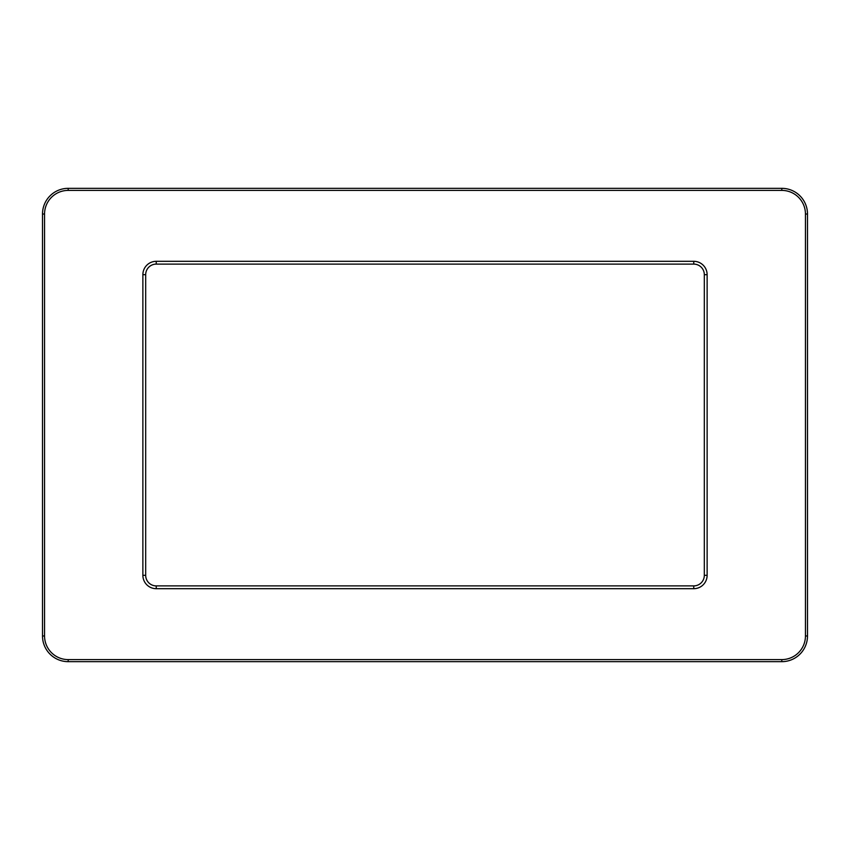 <?xml version="1.0" encoding="UTF-8"?>
<svg xmlns="http://www.w3.org/2000/svg" width="850" height="850" viewBox="0 0 850 850"><rect width="100%" height="100%" fill="white"/><g stroke="black" fill="none" stroke-linecap="round" stroke-linejoin="round"><path stroke-width="1.27" d="M704.321 575.322A10.561 10.561 0 0 1 693.759 585.894L156.241 585.894A10.561 10.561 0 0 1 145.679 575.322L145.679 274.678A10.561 10.561 0 0 1 156.241 264.106L693.759 264.106A10.561 10.561 0 0 1 704.321 274.678L704.321 575.322L707.126 575.322L707.126 274.678A13.366 13.366 0 0 0 693.759 261.311L156.241 261.311A13.366 13.366 0 0 0 142.874 274.678L142.874 575.322A13.366 13.366 0 0 0 156.241 588.689L693.759 588.689A13.366 13.366 0 0 0 707.126 575.322M805.449 214.03L805.449 635.97A23.641 23.641 0 0 1 781.809 659.6L68.191 659.6A23.641 23.641 0 0 1 44.551 635.97L44.551 214.03A23.641 23.641 0 0 1 68.191 190.4L781.809 190.4A23.641 23.641 0 0 1 805.449 214.03L807.5 214.03A25.691 25.691 0 0 0 781.809 188.339L68.191 188.339A25.691 25.691 0 0 0 42.5 214.03L42.5 635.97A25.691 25.691 0 0 0 68.191 661.661L781.809 661.661A25.691 25.691 0 0 0 807.5 635.97L807.5 214.03M145.679 274.678L142.874 274.678M156.241 264.106L156.241 261.311M693.759 264.106L693.759 261.311M704.321 274.678L707.126 274.678M805.449 635.97L807.5 635.97M781.809 188.339L781.809 190.4M68.191 188.339L68.191 190.4M42.5 214.03L44.551 214.03M42.5 635.97L44.551 635.97M68.191 661.661L68.191 659.6M781.809 661.661L781.809 659.6M693.759 585.894L693.759 588.689M156.241 585.894L156.241 588.689M145.679 575.322L142.874 575.322"/></g></svg>
